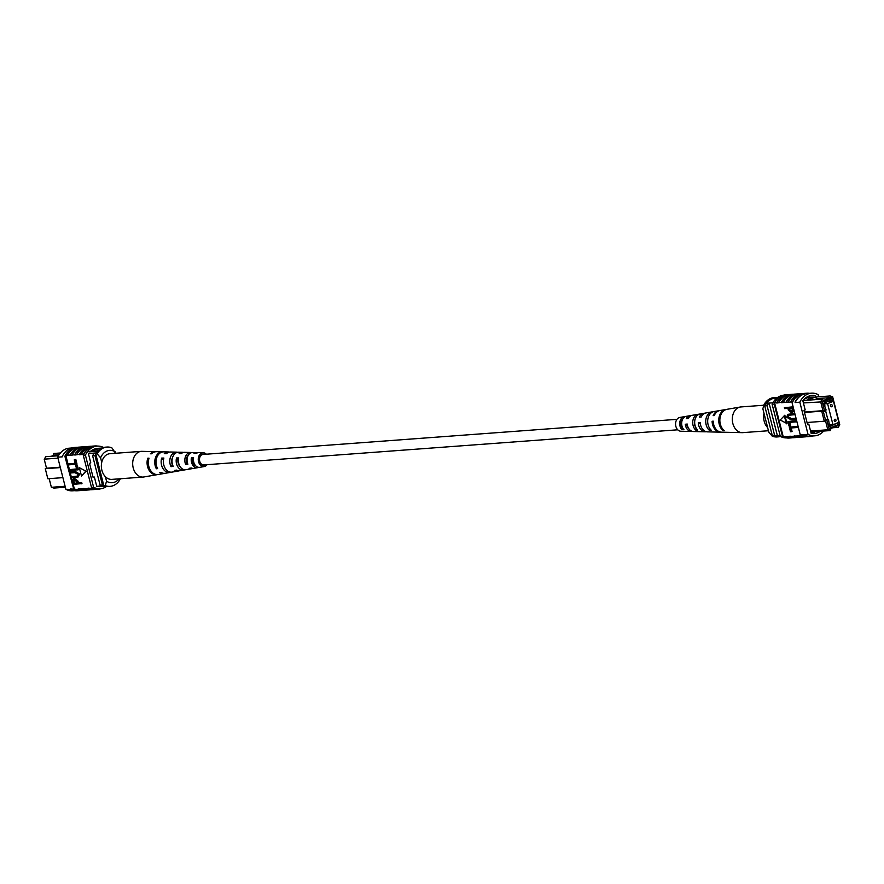 <?xml version="1.0" encoding="UTF-8"?>
<svg xmlns="http://www.w3.org/2000/svg" width="884" height="884" viewBox="0 0 884 884"><rect width="100%" height="100%" fill="white"/><g stroke="black" fill="none" stroke-linecap="round" stroke-linejoin="round"><path stroke-width="1.33" d="M677.752 429.801L203.773 464.918A5.249 3.879 -94.2 0 1 199.585 460.586A5.249 3.879 -94.2 0 1 202.105 454.663A5.249 3.879 -94.2 0 1 202.988 454.453L676.967 419.336M834.242 420.729A1.227 0.906 85.8 0 0 835.955 420.033A1.227 0.906 85.8 0 0 834.242 420.729M830.485 405.999A1.227 0.906 85.8 0 0 832.198 405.303A1.227 0.906 85.8 0 0 830.485 405.999M827.59 403.668L832.971 424.762L838.839 422.364L833.468 401.27L827.59 403.668L823.877 403.944M833.468 401.27L827.347 401.723M832.971 424.762L829.258 425.038M815.844 431.624L810.816 432M804.374 412.054L822.938 410.684L820.639 401.645L822.297 399.148L823.302 400.253L822.231 401.866L824.639 411.336L823.413 411.833L825.457 419.867L826.684 419.37L829.093 428.828L830.717 429.348L830.33 427.856L838.165 424.651L838.551 426.143L839.623 424.53L832.75 397.568L830.131 395.955L832.629 396.739L839.8 424.861L838.143 427.359L832.717 427.757M815.788 431.646L830.308 430.552L827.811 429.768L825.501 420.729L824.275 421.226L821.722 411.182L804.484 412.463M810.573 431.038L827.811 429.768L829.093 428.828M830.131 395.955L815.589 397.026L817.159 398.585L830.551 397.59L831.512 398.54L831.137 397.06M831.512 398.54L823.678 401.745L823.302 400.253M838.065 422.674L829.667 426.652L828.485 419.37L827.877 419.624L825.479 410.253L826.098 409.999L823.689 403.214L832.22 399.734L832.629 401.336M804.142 399.148L808.009 397.568L805.843 397.734M815.523 397.015L806.363 400.286L815.589 397.026M780.13 435.679L775.08 436.055A18.542 13.702 85.8 0 0 777.058 436.376L780.252 436.132M777.036 397.922L775.356 398.043A18.542 13.702 85.8 0 0 766.715 403.248A20.663 15.282 85.8 0 0 764.737 405.911L772.24 435.37A20.984 15.514 85.8 0 0 775.08 436.055M772.881 402.795L766.715 403.248M807.037 422.497L824.275 421.226L825.457 419.867M822.231 401.866L803.401 402.916M767.091 405.734L774.594 435.193A20.984 15.514 85.8 0 0 777.434 435.878L769.069 403.071A20.663 15.282 85.8 0 0 767.091 405.734L764.737 405.911M774.594 435.193L772.24 435.37M838.198 423.171L836.584 423.281M823.413 411.833L821.722 411.182L822.938 410.684L824.639 411.336M824.242 405.358L824.905 405.314M827.822 419.425L828.485 419.37M807.766 400.187L822.297 399.148M806.363 400.286L802.816 400.596M808.009 397.568L809.501 399.004M814.053 397.137L808.075 397.579M823.369 400.529L830.551 397.59M814.33 399.745L817.159 398.585M830.717 429.348L830.308 430.552M838.165 424.651L837.723 425.712L830.54 428.652M838.143 427.359L838.551 426.143M826.684 419.37L825.501 420.729M832.629 396.739L832.75 397.568M772.24 436.188A19.238 14.221 85.8 0 0 777.069 436.95L778.472 436.84A19.238 14.221 85.8 0 1 773.644 436.088L772.24 436.188L768.815 432.166L762.848 408.773L764.13 404.397L765.621 404.596M778.472 436.84A19.238 14.221 85.8 0 0 780.517 436.486M777.489 397.579A19.238 14.221 85.8 0 0 775.39 397.535L773.986 397.634A19.238 14.221 85.8 0 0 764.13 404.397M775.39 397.535A19.238 14.221 85.8 0 0 765.544 404.286M804.396 394.109L803.169 394.607L804.628 394.131M803.169 394.607L803.191 394.386A20.984 15.514 -94.2 0 1 806.76 393.535L811.457 393.181A20.984 15.514 85.8 0 0 799.832 402.187L795.136 402.54A20.984 15.514 -94.2 0 1 803.191 394.386M814.252 432.773L813.026 433.271L814.495 432.817M792.02 394.651A20.984 15.514 85.8 0 0 789.103 395.424A20.984 15.514 85.8 0 0 781.489 402.695L781.401 402.331A21.304 15.746 -94.2 0 1 789.025 395.126A21.304 15.746 -94.2 0 1 792.65 394.264A21.304 15.746 -94.2 0 1 793.71 394.231M796.716 394.297A20.984 15.514 85.8 0 0 793.799 395.082A20.984 15.514 85.8 0 0 786.196 402.353L781.489 402.695M792.55 402.728L792.086 402.761A20.984 15.514 -94.2 0 1 792.539 401.877L786.196 402.353M787.312 394.993A20.984 15.514 85.8 0 0 784.406 395.778A20.984 15.514 85.8 0 0 776.793 403.049L776.704 402.673A21.304 15.746 -94.2 0 1 784.329 395.468A21.304 15.746 -94.2 0 1 787.942 394.618A21.304 15.746 -94.2 0 1 789.003 394.584M781.401 402.331L776.793 403.049M776.704 402.673L774.583 402.828A21.304 15.746 -94.2 0 1 782.207 395.623A21.304 15.746 -94.2 0 1 785.832 394.772L787.942 394.618M778.815 402.518A21.304 15.746 -94.2 0 1 786.44 395.314A21.304 15.746 -94.2 0 1 790.064 394.452L792.65 394.264M795.025 402.176A21.304 15.746 -94.2 0 1 803.114 394.076A21.304 15.746 -94.2 0 1 806.738 393.225A21.304 15.746 -94.2 0 1 809.457 393.336M792.451 402.364A21.304 15.746 -94.2 0 1 800.528 394.275A21.304 15.746 -94.2 0 1 804.153 393.413L806.738 393.225M790.793 401.634A21.304 15.746 -94.2 0 1 798.418 394.43A21.304 15.746 -94.2 0 1 802.042 393.568A21.304 15.746 -94.2 0 1 803.103 393.535M788.208 401.822A21.304 15.746 -94.2 0 1 795.832 394.618A21.304 15.746 -94.2 0 1 799.456 393.756L802.042 393.568M786.097 401.977A21.304 15.746 -94.2 0 1 793.721 394.772A21.304 15.746 -94.2 0 1 797.346 393.921A21.304 15.746 -94.2 0 1 798.407 393.888M783.511 402.165A21.304 15.746 -94.2 0 1 791.136 394.971A21.304 15.746 -94.2 0 1 794.76 394.109L797.346 393.921M799.832 402.187L808.031 434.331A20.984 15.514 85.8 0 0 814.761 435.823L810.064 436.177A20.984 15.514 -94.2 0 1 803.324 434.674L800.274 434.906L792.086 402.761M800.926 435.293L796.915 435.967A21.304 15.746 85.8 0 0 802.805 437.027L805.39 436.84A21.304 15.746 85.8 0 0 806.44 436.707M804.705 436.552A20.984 15.514 -94.2 0 1 799.401 435.403M814.761 435.823A20.984 15.514 85.8 0 0 823.656 431.049M808.031 434.331L803.412 435.05A21.304 15.746 -94.2 0 0 810.087 436.486L807.501 436.685A21.304 15.746 85.8 0 1 800.827 435.237L803.412 435.05M789.335 427.171L797.556 426.563L797.788 427.469L790.528 428.011L791.456 431.657L790.495 431.735L789.335 427.171L798.086 426.32M791.191 427.966L792.064 431.414L791.456 431.657M787.898 421.535L796.119 420.928L796.351 421.845L789.092 422.375L790.02 426.033L789.058 426.099L787.898 421.535L796.65 420.685M789.755 422.331L790.627 425.779L790.02 426.033M788.672 415.193L788.241 416.828L791.368 418.596L796.031 418.254M788.064 414.375L794.826 413.535L794.528 414.695L795.07 414.474M784.362 407.69L793.125 406.839L792.583 407.082L793.478 411.215L791.6 412.74L788.384 410.209L787.909 408.364L784.594 408.607L784.362 407.69L792.583 407.082M794.086 410.629L792.208 412.485M791.6 412.74L792.727 412.408M786.981 423.569L784.848 415.204L780.218 420.011L786.981 423.569M796.915 435.967L787.522 436.663A21.304 15.746 85.8 0 0 793.412 437.724L795.987 437.536A21.304 15.746 85.8 0 0 797.048 437.403M774.583 402.828L774.682 403.203A20.984 15.514 85.8 0 0 774.229 404.087L772.119 404.242L780.307 436.376A20.984 15.514 85.8 0 0 786.384 437.911M787.522 436.663L783.29 436.972L774.682 403.203M792.219 436.32A21.304 15.746 85.8 0 0 798.108 437.381L800.694 437.182A21.304 15.746 85.8 0 0 801.744 437.061M794.804 436.121A21.304 15.746 85.8 0 0 800.694 437.182M799.501 435.779A21.304 15.746 85.8 0 0 805.39 436.84M812.75 435.978A21.304 15.746 -94.2 0 1 810.087 436.486M790.108 436.475A21.304 15.746 85.8 0 0 795.987 437.536M818.728 396.794L818.197 394.684A20.984 15.514 85.8 0 0 811.457 393.181M801.412 393.955A20.984 15.514 85.8 0 0 790.893 401.999M774.229 404.087L782.428 436.221A20.984 15.514 85.8 0 0 783.202 436.608M782.428 436.221L780.307 436.376M783.091 395.303A20.984 15.514 85.8 0 0 772.119 404.242M815.413 397.026L815.048 395.601L809.07 396.043M809.302 397.491L808.948 396.087M815.048 395.601A20.984 15.514 85.8 0 0 812.031 395.435A20.984 15.514 85.8 0 0 802.805 400.607L805.18 409.889L803.954 410.397L807.578 424.618L808.805 424.121L807.479 424.221M808.805 424.121L811.169 433.414A20.984 15.514 85.8 0 0 814.186 433.58A20.984 15.514 85.8 0 0 820.374 431.293M808.23 397.568A20.984 15.514 85.8 0 0 806.352 397.557A20.984 15.514 85.8 0 0 806.053 397.579M814.263 431.746A20.984 15.514 -94.2 0 1 811.158 433.381M789.534 408.242L789.964 409.955L791.931 411.579L791.324 411.822L792.34 409.955L791.854 408.065L788.871 408.286L789.357 410.198L791.854 411.712M793.478 411.215L794.086 410.961M789.357 410.198L789.964 409.955M794.528 414.695L788.329 415.303L787.633 417.082L790.76 418.85L796.042 418.276M787.633 417.082L788.241 416.828M795.501 418.497L795.733 419.403L790.992 419.756L786.683 417.226L787.743 414.486L794.296 413.778M786.373 423.823L784.241 415.458M785.401 436.818A21.304 15.746 85.8 0 0 791.291 437.878A21.304 15.746 85.8 0 0 792.351 437.757M791.291 437.878L789.18 438.044A21.304 15.746 -94.2 0 1 783.29 436.972M790.616 437.602A20.984 15.514 -94.2 0 1 785.312 436.453M800.009 436.906A20.984 15.514 -94.2 0 1 794.705 435.757M795.313 437.248A20.984 15.514 -94.2 0 1 790.009 436.099M768.45 430.74L742.803 432.641A12.884 9.525 -94.2 0 1 742.118 432.652A12.884 9.525 -94.2 0 1 739.554 432.121A12.884 9.525 -94.2 0 1 732.593 416.132A12.884 9.525 -94.2 0 1 740.217 407.027A12.884 9.525 -94.2 0 1 740.903 406.938L763.864 405.237M767.655 427.613A12.884 9.525 -94.2 0 1 763.909 413.8A12.884 9.525 -94.2 0 1 764.008 413.314M742.118 432.652L728.67 432.342A11.58 8.564 -94.2 0 1 728.504 432.331L727.333 432.309A11.459 8.475 85.8 0 0 727.477 432.309A11.459 8.475 85.8 0 0 727.62 432.32M713.565 431.989L715.62 432.044M684.238 416.684A7.37 5.448 85.8 0 0 679.862 421.933A7.37 5.448 85.8 0 0 681.884 429.657L683.94 429.712A7.569 5.591 -94.2 0 1 681.796 421.767A7.569 5.591 -94.2 0 1 686.304 416.331A7.569 5.591 -94.2 0 1 686.437 416.309L684.304 416.673A7.37 5.448 85.8 0 0 684.238 416.684L679.818 417.447A6.928 5.127 85.8 0 0 675.564 423.756A6.928 5.127 85.8 0 0 679.464 430.95A6.928 5.127 85.8 0 0 680.846 431.237L691.299 431.48A7.945 5.879 -94.2 0 1 689.719 431.149A7.945 5.879 -94.2 0 1 685.299 424.254L687.233 424.033A8.155 6.022 85.8 0 0 691.774 431.193A8.155 6.022 85.8 0 0 693.399 431.525L705.355 431.801A9.315 6.884 -94.2 0 1 703.498 431.425A9.315 6.884 -94.2 0 1 698.283 422.806L700.216 422.585A9.514 7.039 85.8 0 0 705.554 431.458A9.514 7.039 85.8 0 0 707.443 431.856L720.294 432.154A10.763 7.956 -94.2 0 1 718.151 431.701A10.763 7.956 -94.2 0 1 712.106 421.27L713.211 421.138A10.884 8.044 85.8 0 0 719.322 431.735A10.884 8.044 85.8 0 0 721.499 432.177L727.477 432.309M720.891 432.132A10.763 7.956 -94.2 0 1 720.294 432.154M706.393 431.724A9.315 6.884 -94.2 0 1 705.355 431.801M692.338 431.381A7.945 5.879 -94.2 0 1 691.299 431.48M726.372 409.447A11.459 8.475 85.8 0 0 725.786 409.513L719.896 410.53A10.884 8.044 85.8 0 0 714.261 415.524L713.156 415.646A10.763 7.956 -94.2 0 1 718.714 410.74A10.763 7.956 -94.2 0 1 719.3 410.662M712.858 411.867L712.869 411.822A10.1 7.459 85.8 0 0 711.94 411.911L706.04 412.927A9.514 7.039 85.8 0 0 701.266 416.972L699.321 417.182A9.315 6.884 -94.2 0 1 703.984 413.281A9.315 6.884 -94.2 0 1 705.023 413.204M699.62 414.066L698.592 414.242A8.729 6.453 85.8 0 0 698.084 414.298L692.194 415.314A8.155 6.022 85.8 0 0 688.282 418.419L686.349 418.64A7.945 5.879 -94.2 0 1 690.128 415.668A7.945 5.879 -94.2 0 1 691.178 415.613M725.786 409.513A11.459 8.475 85.8 0 0 718.858 418.508A11.459 8.475 85.8 0 0 723.178 430.674L724.35 430.696A11.58 8.564 -94.2 0 1 719.963 418.408A11.58 8.564 -94.2 0 1 726.968 409.314L740.217 407.027M711.94 411.911A10.1 7.459 85.8 0 0 705.852 419.646A10.1 7.459 85.8 0 0 709.41 430.353L711.465 430.397A10.299 7.613 -94.2 0 1 707.797 419.48A10.299 7.613 -94.2 0 1 713.996 411.546L718.714 410.74M698.084 414.298A8.729 6.453 85.8 0 0 692.857 420.795A8.729 6.453 85.8 0 0 695.642 430.022L697.697 430.066A8.939 6.608 -94.2 0 1 694.791 420.629A8.939 6.608 -94.2 0 1 700.15 413.944L703.984 413.281M688.724 428.541A6.1 4.508 -94.2 0 1 686.769 424.828L687.332 424.784M700.669 425.37A6.829 5.05 -94.2 0 1 700.205 423.558L698.283 422.806M695.078 419.292A6.519 4.818 85.8 0 0 695.664 427.171M682.746 419.082A5.79 4.276 85.8 0 0 682.205 427.966L682.702 427.955M723.344 429.779L723.178 430.674M709.764 428.475L709.41 430.353M696.039 427.911L695.642 430.022M684.304 416.673L684.183 417.325M682.205 427.966L681.884 429.657M712.106 421.27L713.233 421.712M685.299 424.254L686.769 424.828M101.594 448.265A5.249 0.829 -14.3 0 0 95.947 449.481A5.249 0.829 -14.3 0 0 92.875 451.05A5.249 0.829 -14.3 0 0 94.29 451.26A5.249 0.829 -14.3 0 0 98.444 450.486M92.013 450.619L91.417 450.663M53.46 455.382L53.692 453.481L60.399 452.984M58.443 455.746L45.858 456.674L44.2 459.172L46.509 468.211L45.283 468.708L47.835 478.752L62.908 477.636M57.946 458.155L44.2 459.172M88.411 453.503L96.389 452.917M88.986 451.857L97.737 451.205M90.831 451.105L97.516 448.376M97.549 448.354L102.124 448.022M96.743 486.31L104.014 485.78M60.344 467.592L45.283 468.708M60.245 467.194L46.509 468.211M49.161 478.653L51.371 487.294L65.107 486.266M102.942 485.857A20.663 15.282 -94.2 0 1 100.102 485.161L92.599 455.702A20.984 15.514 -94.2 0 1 94.577 453.05M92.599 455.702L94.942 455.536A20.984 15.514 -94.2 0 1 95.826 454.221M103.771 485.404A20.663 15.282 -94.2 0 1 102.456 484.996L94.942 455.536M100.102 485.161L102.456 484.996M51.371 487.294L53.869 488.078L65.35 487.228M59.062 454.752L54.112 455.116L51.283 456.277M101.516 448.298A5.249 0.829 -14.3 0 0 95.947 449.514A5.249 0.829 -14.3 0 0 92.886 451.072M105.384 476.686L106.544 481.228A15.746 11.636 85.8 0 0 119.075 478.852M115.263 451.834A15.746 11.636 85.8 0 0 100.577 457.835L97.152 453.812L95.748 453.912A19.238 14.221 -94.2 0 1 105.605 447.16L107.008 447.05A19.238 14.221 -94.2 0 1 111.837 447.812L115.627 453.26M97.152 453.812A19.238 14.221 -94.2 0 1 107.008 447.05M120.213 478.763L119.948 479.603A19.238 14.221 -94.2 0 1 110.091 486.366A19.238 14.221 -94.2 0 1 105.262 485.603L103.848 485.714L95.748 453.912M105.262 485.603L106.544 481.228M100.577 457.835L101.737 462.387M110.091 486.366L108.688 486.465A19.238 14.221 -94.2 0 1 103.848 485.714M88.643 489.603A20.984 15.514 -94.2 0 1 83.339 488.465L85.549 488.675A21.304 15.746 85.8 0 0 91.428 489.736L94.013 489.548A21.304 15.746 85.8 0 0 95.074 489.416M83.936 489.957A20.984 15.514 -94.2 0 1 78.643 488.808L80.842 489.018A21.304 15.746 85.8 0 0 86.731 490.079L89.317 489.891A21.304 15.746 85.8 0 0 90.367 489.769M93.339 489.261A20.984 15.514 -94.2 0 1 88.035 488.112L90.245 488.322A21.304 15.746 85.8 0 0 96.135 489.382L98.246 489.228A21.304 15.746 85.8 0 0 100.986 488.697M90.245 488.322L92.356 488.167A21.304 15.746 85.8 0 0 98.246 489.228M85.549 488.675L88.124 488.487A21.304 15.746 85.8 0 0 94.013 489.548M74.621 490.664L72.621 490.819A20.984 15.514 -94.2 0 1 65.88 489.316L70.665 489.338A21.304 15.746 85.8 0 0 77.339 490.775L79.925 490.587A21.304 15.746 85.8 0 0 80.974 490.465M70.665 489.338L73.25 489.15A21.304 15.746 85.8 0 0 79.925 490.587M79.24 490.3A20.984 15.514 -94.2 0 1 73.162 488.775L73.637 488.742A20.984 15.514 85.8 0 0 74.411 489.117L76.146 489.371A21.304 15.746 85.8 0 0 82.035 490.432L84.621 490.244A21.304 15.746 85.8 0 0 85.671 490.112M76.146 489.371L78.731 489.183A21.304 15.746 85.8 0 0 84.621 490.244M80.842 489.018L83.427 488.83A21.304 15.746 85.8 0 0 89.317 489.891M75.947 447.702A20.984 15.514 85.8 0 0 64.974 456.63L73.637 488.742M68.002 464.001L65.891 455.713A20.984 15.514 85.8 0 0 65.449 456.597M65.891 455.713L70.024 455.028A21.304 15.746 -94.2 0 1 81.273 446.972A21.304 15.746 -94.2 0 1 82.334 446.939M65.88 489.316L57.692 457.172A20.984 15.514 -94.2 0 1 69.317 448.177L71.328 448.022M57.692 457.172L62.388 456.829M69.25 448.984L70.477 448.475M67.935 464.023L75.195 463.492L74.267 459.835L74.875 459.592L75.836 459.514L76.996 464.078L68.167 464.94L67.935 464.023L75.14 463.293M69.372 469.658L76.632 469.117L75.704 465.47L76.311 465.216L77.273 465.15L78.433 469.713L69.604 470.575L69.372 469.658L76.576 468.918M69.991 472.089L74.72 471.747L79.03 474.277L77.98 477.006L71.427 477.725L71.195 476.808L77.394 476.2L78.09 474.421L74.963 472.653L70.223 473.006L70.598 471.846L75.339 471.492L79.648 474.034L78.267 476.874M71.195 476.808L77.659 476.056M73.604 478.841L74.731 478.509L77.947 481.04L78.422 482.896L81.737 482.642L81.969 483.559L73.129 484.421L72.245 480.288L74.123 478.763L77.339 481.283L77.814 483.139L81.118 482.896L81.35 483.813M86.113 471.238L79.35 467.68L81.483 476.045L86.113 471.238L79.35 467.68M85.339 447.006A20.984 15.514 85.8 0 0 74.82 455.05L79.427 454.332A21.304 15.746 -94.2 0 1 90.665 446.276A21.304 15.746 -94.2 0 1 91.726 446.243M74.82 455.05L74.731 454.685A21.304 15.746 -94.2 0 1 85.969 446.619A21.304 15.746 -94.2 0 1 87.03 446.597M80.643 447.348A20.984 15.514 85.8 0 0 70.123 455.404L74.731 454.685M74.411 489.117L73.206 484.41M72.245 480.62L71.505 477.714M71.261 476.785L70.3 472.995M70.057 472.067L69.681 470.564M69.438 469.625L68.245 464.94M92.356 488.167L92.267 487.802A20.984 15.514 -94.2 0 1 91.483 487.416L93.605 487.261L85.405 455.116A20.984 15.514 -94.2 0 1 97.03 446.122A20.984 15.514 -94.2 0 1 103.561 447.514M90.035 446.652A20.984 15.514 85.8 0 0 79.516 454.707L83.748 454.387A20.984 15.514 85.8 0 1 94.919 446.276L97.03 446.122M72.145 454.873A21.304 15.746 -94.2 0 1 83.383 446.818L85.969 446.619M67.449 455.227A21.304 15.746 -94.2 0 1 78.687 447.16L81.273 446.972M64.864 456.277A21.304 15.746 -94.2 0 1 76.576 447.315L73.991 447.514A21.304 15.746 85.8 0 0 62.278 456.464M76.576 447.315A21.304 15.746 -94.2 0 1 77.637 447.293M76.842 454.531A21.304 15.746 -94.2 0 1 88.091 446.464L90.665 446.276M91.483 487.416L83.295 455.282A20.984 15.514 -94.2 0 1 83.748 454.387M83.295 455.282L85.405 455.116M92.267 487.802A20.984 15.514 85.8 0 0 98.223 488.918L100.334 488.764A20.984 15.514 -94.2 0 1 93.605 487.261M106.588 486.421A20.984 15.514 -94.2 0 1 100.334 488.764M73.25 489.15L70.587 488.962M94.654 448.984L96.334 448.851M93.052 477.15L94.378 477.051L93.151 477.548L89.527 463.327L90.754 462.829L88.389 453.536M96.743 486.344L94.378 477.051M90.035 451.779A20.984 15.514 -94.2 0 1 97.605 448.365M73.891 478.697L74.731 478.509M74.4 479.669L73.383 481.537L73.858 483.438L76.853 483.216L76.367 481.305L73.869 479.791M81.118 482.896L81.737 482.642M77.814 483.139L78.422 482.896M77.339 481.283L77.947 481.04M73.858 483.438L76.797 483.007M75.007 479.426L73.991 481.294L74.477 483.183M73.383 481.537L73.991 481.294M79.03 474.277L79.648 474.034M74.72 471.747L75.339 471.492M75.704 465.47L77.273 465.15M76.665 465.393L77.825 469.957M74.267 459.835L75.836 459.514M75.228 459.768L76.389 464.332M81.483 476.045L85.505 471.481M81.538 454.177A21.304 15.746 -94.2 0 1 92.787 446.122L94.897 445.956A21.304 15.746 85.8 0 0 83.648 454.022M97.693 446.088A21.304 15.746 85.8 0 0 94.897 445.956M156.004 451.702A11.58 8.564 85.8 0 0 155.407 451.658L141.959 451.348A12.884 9.525 85.8 0 0 141.274 451.359A12.884 9.525 85.8 0 0 134.666 455.901A12.884 9.525 85.8 0 0 136.401 474.045A12.884 9.525 85.8 0 0 143.175 477.062A12.884 9.525 85.8 0 0 143.86 476.973L157.109 474.686A11.58 8.564 85.8 0 0 157.706 474.553M141.274 451.359L109.948 453.691A12.884 9.525 85.8 0 0 101.715 462.442A12.884 9.525 85.8 0 0 105.074 476.365A12.884 9.525 85.8 0 0 111.848 479.382L143.175 477.062M187.176 458.487A6.619 4.895 85.8 0 0 186.756 457.547M187.397 462.807L186.657 462.896A6.21 4.586 -94.2 0 1 187.209 456.608A6.21 4.586 -94.2 0 1 188.281 455.315A7.945 5.879 85.8 0 0 187.872 464.199L185.695 464.52A8.155 6.022 -94.2 0 1 186.071 455.359A8.155 6.022 -94.2 0 1 190.679 452.475A8.155 6.022 -94.2 0 1 191.74 452.619M204.337 454.354A5.558 4.111 85.8 0 0 203.132 454.133A5.558 4.111 85.8 0 0 200.115 456.1A5.558 4.111 85.8 0 0 199.817 462.244A5.558 4.111 85.8 0 0 203.95 465.205A5.558 4.111 85.8 0 0 205.11 464.818M183.662 452.42A8.939 6.608 85.8 0 0 182.612 452.288A8.939 6.608 85.8 0 0 179.143 453.558L181.353 453.536A8.729 6.453 -94.2 0 1 184.701 452.332L190.679 452.475M155.407 451.658A11.58 8.564 85.8 0 0 150.379 453.79L151.639 453.779A11.459 8.475 -94.2 0 1 156.601 451.691L162.579 451.823A10.884 8.044 -94.2 0 1 163.186 451.868M169.618 452.089A10.299 7.613 85.8 0 0 168.557 451.956A10.299 7.613 85.8 0 0 164.28 453.669L166.49 453.647A10.1 7.459 -94.2 0 1 170.656 452.011L176.634 452.144A9.514 7.039 -94.2 0 1 177.684 452.276M197.718 452.774A7.569 5.591 85.8 0 0 196.657 452.608A7.569 5.591 85.8 0 0 194.016 453.459L196.237 453.437A7.37 5.448 -94.2 0 1 198.756 452.663L203.232 452.763A6.928 5.127 -94.2 0 1 206.326 454.199M207.11 464.664A6.928 5.127 -94.2 0 1 204.259 466.553A6.928 5.127 -94.2 0 1 198.988 462.984A6.928 5.127 -94.2 0 1 199.309 455.216A6.928 5.127 -94.2 0 1 203.232 452.763M168.557 451.956L163.783 451.846A10.763 7.956 85.8 0 0 157.683 455.658A10.763 7.956 85.8 0 0 157.595 468.608L156.346 468.785A10.884 8.044 -94.2 0 1 156.424 455.669A10.884 8.044 -94.2 0 1 162.579 451.823M182.612 452.288L178.723 452.199A9.315 6.884 85.8 0 0 173.452 455.492A9.315 6.884 85.8 0 0 173.198 466.343L171.01 466.664A9.514 7.039 -94.2 0 1 171.242 455.514A9.514 7.039 -94.2 0 1 176.634 452.144M196.657 452.608L192.778 452.52A7.945 5.879 85.8 0 0 188.27 455.326M164.778 473.338A10.884 8.044 -94.2 0 1 164.181 473.47A10.884 8.044 -94.2 0 1 159.794 472.575L161.043 472.387A10.763 7.956 85.8 0 0 165.363 473.26L170.082 472.454A10.299 7.613 85.8 0 0 171.098 472.178M179.054 470.796A9.514 7.039 -94.2 0 1 178.038 471.073A9.514 7.039 -94.2 0 1 174.457 470.443L176.645 470.122A9.315 6.884 85.8 0 0 180.093 470.719L183.927 470.056A8.939 6.608 85.8 0 0 184.955 469.769M192.9 468.387A8.155 6.022 -94.2 0 1 191.883 468.686A8.155 6.022 -94.2 0 1 189.132 468.299L191.32 467.979A7.945 5.879 85.8 0 0 193.95 468.332L197.773 467.669A7.569 5.591 85.8 0 0 198.801 467.36M164.181 473.47L158.291 474.487A11.459 8.475 -94.2 0 1 150.192 469.824A11.459 8.475 -94.2 0 1 149.031 458.177L147.761 458.188A11.58 8.564 85.8 0 0 148.921 469.968A11.58 8.564 85.8 0 0 157.109 474.686M178.038 471.073L172.137 472.089A10.1 7.459 -94.2 0 1 165.087 468.133A10.1 7.459 -94.2 0 1 163.883 458.056L161.662 458.078A10.299 7.613 85.8 0 0 162.866 468.387A10.299 7.613 85.8 0 0 170.082 472.454M191.883 468.686L185.994 469.702A8.729 6.453 -94.2 0 1 178.745 457.945L176.524 457.956A8.939 6.608 85.8 0 0 183.927 470.056M204.259 466.553L199.839 467.316A7.37 5.448 -94.2 0 1 193.618 457.846L191.408 457.857A7.569 5.591 85.8 0 0 197.773 467.669M172.502 464.52L172.269 464.553A6.939 5.127 -94.2 0 1 172.524 457.614M163.429 460.487A7.348 5.437 85.8 0 0 163.75 464.774M178.469 459.547L177.993 459.569A6.619 4.895 85.8 0 0 180.005 466.465M193.474 459.028L192.491 459.061A5.89 4.354 85.8 0 0 195.729 465.802M147.761 458.188L148.733 459.26M161.662 458.078L163.474 460.056M176.524 457.956L177.993 459.569M191.408 457.857L192.491 459.061M157.087 467.537L156.346 468.785M172.269 464.553L171.01 466.664M186.657 462.896L185.695 464.52M790.76 418.85L791.368 418.596M789.567 414.132L790.174 413.878M75.936 476.454L76.543 476.211M788.351 414.242L787.743 414.486M686.304 416.331L690.128 415.668M99.251 486.686L105.494 486.222M78.588 476.763L77.98 477.006"/></g></svg>
